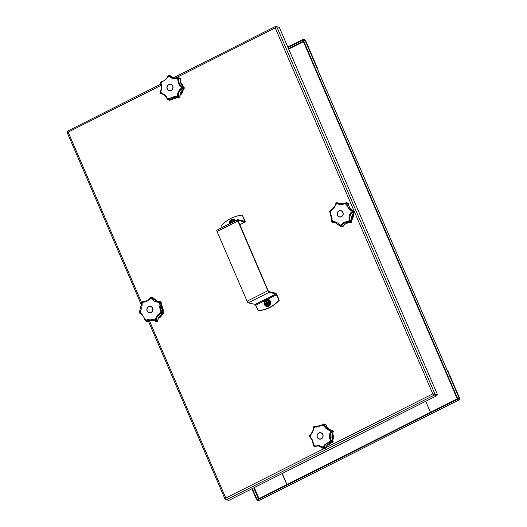 <?xml version="1.0" encoding="UTF-8"?>
<svg xmlns="http://www.w3.org/2000/svg" width="527" height="527" viewBox="0 0 527 527"><rect width="100%" height="100%" fill="white"/><g stroke="black" fill="none" stroke-linecap="round" stroke-linejoin="round"><path stroke-width="0.79" d="M437.048 395.586L436.758 394.907L432.825 393.834L434.505 394.993L437.048 395.586L228.804 500.413L226.248 499.787M225.997 499.062L225.78 498.061L225.253 499.451L226.195 499.668M434.215 394.321L434.505 394.993L226.261 499.827M225.121 499.28L225.978 499.141M67.825 131.816L68.424 132.172L67.489 132.251M67.113 132.257L68.174 132.112L67.528 131.21M226.024 498.12L225.806 498.983M278.355 27.094L275.562 26.403M275.476 27.944L276.029 27.022L275.74 26.35L275.226 27.885L276.747 26.725L279.297 27.312L437.43 394.506L432.825 393.834L275.226 27.885L175.346 78.161M275.898 27.068L276.747 26.725L434.887 393.919L434.241 394.242L436.784 394.828L437.43 394.506M67.785 131.855L67.496 131.177M433.075 393.893L434.241 394.242M317.649 69.478A1.667 1.568 -77 0 0 317.564 68.352L305.693 40.777L304.975 39.802L303.644 39.492A1.667 0.349 156.7 0 0 301.655 40.092L287.801 47.061M301.655 40.092L301.846 40.539L287.992 47.516M301.846 40.539A1.667 0.349 -23.3 0 1 303.835 39.94L305.528 40.737L317.399 68.312A1.667 1.568 103 0 1 317.524 69.202M286.826 484.636A1.667 1.568 -77 0 0 286.695 483.832L282.248 473.509M282.123 473.575L286.53 483.799A1.667 1.568 103 0 1 286.648 484.721M252.321 488.575L256.194 497.56L255.766 497.778A1.667 0.448 63.3 0 0 256.965 499.405L257.44 499.517M256.965 499.405L257.393 499.188A1.667 0.448 -116.7 0 1 256.194 497.56M257.393 499.188L257.782 499.28M251.893 488.792L255.766 497.778M258.948 500.597L257.519 500.34A1.667 0.349 -23.3 0 1 257.42 500.281A1.667 0.349 -23.3 0 1 258.395 499.491L456.547 399.743A1.667 0.349 -23.3 0 1 458.536 399.15L459.926 399.453L459.807 398.636L447.937 371.061A1.667 1.568 -77 0 0 447.186 370.264M447.219 370.343A1.667 1.568 103 0 1 447.766 371.021L459.643 398.596L459.702 399.005L458.345 398.702A1.667 0.349 156.7 0 0 456.356 399.295L456.547 399.743M258.395 499.491L258.204 499.043L456.356 399.295M258.204 499.043A1.667 0.349 156.7 0 0 257.222 499.833L257.42 500.281M430.691 412.213A1.667 1.568 103 0 1 430.111 411.515L425.711 401.291M288.677 49.097L303.42 41.679M459.643 398.596L459.089 398.873L459.313 398.517L457.983 398.208A1.667 0.448 -116.7 0 1 456.784 396.587L303.954 41.725A1.667 0.448 -116.7 0 1 303.763 40.362A1.667 0.448 -116.7 0 1 303.868 40.355L305.238 40.77M456.784 396.587L456.356 396.805A1.667 0.448 63.3 0 0 457.555 398.425L458.872 398.82M456.356 396.805L303.526 41.943L303.954 41.725M303.433 40.572A1.667 0.448 63.3 0 0 303.328 40.579A1.667 0.448 63.3 0 0 303.526 41.943M258.138 310.693A33.372 31.383 -77 0 0 278.954 300.212L279.231 300.278A33.372 31.383 103 0 1 258.414 310.759L255.187 304.428L248.27 302.827A1.667 0.448 -116.7 0 1 247.071 301.2L217.065 231.518A1.667 0.448 -116.7 0 1 216.867 230.154A1.667 0.448 -116.7 0 1 216.972 230.147M278.954 300.212L276.01 293.947L269.093 292.347L248.27 302.827M239.706 224.693L245.029 222.012A1.667 0.448 63.3 0 0 245.134 222.005A1.667 0.448 63.3 0 0 244.936 220.642L242.315 215.128A33.372 31.383 -77 0 0 221.492 225.609L222.275 227.433M242.315 215.128L244.759 221.261L237.789 219.667A1.667 0.448 63.3 0 0 237.684 219.673A1.667 0.448 63.3 0 0 237.881 221.037L267.894 290.72A1.667 0.448 63.3 0 0 269.093 292.347M279.231 300.278L276.886 294.824A1.667 0.448 63.3 0 0 275.687 293.196L268.77 291.596L268.171 290.785L238.026 220.457M245.029 222.012L238.112 220.418M266.194 304.876A2.128 2.003 103 0 1 265.18 301.543A2.128 2.003 103 0 1 267.149 300.733M267.545 299.962L269.831 301.582L269.626 304.56L267.09 305.923L266.352 305.779M267.69 302.755A0.586 0.547 -77 0 0 266.932 302.393A0.586 0.547 -77 0 0 266.655 303.183A0.586 0.547 -77 0 0 267.4 303.433M266.405 301.121A1.752 1.647 -77 0 0 266.063 301.253L266.385 301.088L266.972 302.248L268.072 301.747L268.25 302.063A1.752 1.647 -77 0 0 268.072 301.747L268.105 301.727M267.143 304.534L267.044 303.605L265.377 303.921L265.233 303.585A1.752 1.647 -77 0 0 265.417 303.901M265.74 301.411L266.063 301.253A1.752 1.647 -77 0 0 265.76 301.451L266.095 302.742L265.121 303.229A1.752 1.647 -77 0 0 265.233 303.585L265.088 303.242L266.59 302.551L265.786 301.424M268.362 302.419A1.752 1.647 -77 0 0 268.25 302.063L267.288 303.183L267.742 304.237L267.42 304.395A1.752 1.647 -77 0 0 267.729 304.198M267.077 304.52A1.752 1.647 -77 0 0 267.42 304.395L267.097 304.56L266.642 303.512M267.097 302.234L268.072 301.747M230.312 223.389A2.128 2.003 103 0 1 232.624 220.563M233.013 219.785L234.871 221.09M232.73 222.17A0.586 0.547 -77 0 0 232.157 222.46M231.623 222.789L230.595 223.053A1.752 1.647 -77 0 0 230.635 223.224L231.663 222.289L231.966 222.657M232.064 222.381L231.261 221.248M233.204 221.992L233.586 221.584M231.215 221.241L231.873 220.951A1.752 1.647 -77 0 0 231.228 221.274L231.663 222.289M231.873 220.951L232.44 222.078L233.54 221.571M183.923 88.76L183.844 88.826A0.837 0.784 -77 0 0 184.147 88.437L184.16 88.411M179.812 97.475L179.786 97.521A0.837 0.784 103 0 0 179.898 97.04A8.86 8.333 103 0 1 183.844 88.826L182.579 88.529L181.512 89.129C179.371 90.796 178.337 92.95 178.403 95.604L178.633 96.744L179.898 97.093M178.725 98.002A0.837 0.784 -77 0 0 179.193 98.009L179.279 97.982M184.193 87.745L184.167 87.66A0.837 0.784 103 0 0 183.877 87.271A8.86 8.333 103 0 1 180.346 79.063L179.081 78.773L178.798 79.808C178.6 82.35 179.529 84.504 181.584 86.276L183.91 87.291C181.295 85.302 180.122 82.561 180.392 79.083L180.346 79.063A0.837 0.784 -77 0 0 179.694 78.088L178.429 77.798L180.3 78.675M177.487 97.719A0.837 0.784 -77 0 0 177.54 97.739L178.805 98.029A0.837 0.837 0 0 0 179.239 98.009L179.839 97.521A0.837 0.837 0 0 0 179.944 97.06C179.845 93.575 181.163 90.828 183.897 88.819A0.837 0.837 0 0 0 184.2 88.444L184.219 87.686A0.837 0.837 0 0 0 183.91 87.291L183.943 87.324M167.586 99.405A0.837 0.455 -32.5 0 0 167.632 99.563A0.837 0.455 -32.5 0 0 168.001 99.702L168.818 98.569L174.365 96.546L176.321 96.764L176.249 97.383L177.48 97.719A0.837 0.369 -72.4 0 0 177.48 97.719L176.249 97.383L170.853 98.068L169.009 99.748L170.333 99.972M177.546 95.749A11.074 10.408 103 0 1 176.321 96.764L177.922 97.39L177.546 95.749C177.5 92.765 178.666 90.334 181.051 88.457L182.605 87.798L184.147 88.437A1.041 0.982 -77 0 0 184.167 87.66L182.909 87.363A0.837 0.784 103 0 0 182.619 86.981A0.837 0.375 -60.8 0 1 182.605 87.634L182.909 87.363L182.889 88.147A0.837 0.784 -77 0 1 182.579 88.529A0.837 0.422 -112.3 0 0 182.605 87.798L181.09 86.83C178.805 84.84 177.757 82.416 177.955 79.551L178.521 78.154A0.837 0.501 -19.1 0 1 178.996 78.286A0.837 0.784 -77 0 1 179.081 78.773A0.837 0.586 -153.6 0 0 178.521 78.154L178.403 78.049A0.837 0.395 -100.6 0 0 178.034 77.779L173.152 77.956L170.149 76.435L169.608 75.783L170.867 76.079A8.86 8.333 103 0 0 174.002 78.101L170.867 76.079A0.837 0.784 -77 0 0 170.452 75.855L169.272 75.585M169.918 100.242L167.869 99.794L169.477 100.249A1.041 0.982 -77 0 0 169.846 100.262A0.837 0.784 103 0 0 170.267 100.038A8.86 8.333 103 0 1 172.481 98.444A8.86 8.333 103 0 1 177.23 97.64L170.326 100.031A0.837 0.837 0 0 1 169.878 100.262L169.477 100.249M177.553 95.749L178.403 95.604M181.584 86.276L181.09 86.836A11.074 10.408 103 0 1 181.051 88.457L181.512 89.129M178.047 97.284A0.837 0.501 -20.7 0 0 178.633 96.744A0.837 0.784 103 0 1 178.528 97.231L177.935 97.719L179.193 98.009A1.041 0.982 -77 0 0 179.786 97.521L178.528 97.231A0.837 0.402 20.1 0 1 178.047 97.284M162.079 81.553L161.749 82.146L162.079 81.553C164.213 80.789 166.018 79.294 167.5 77.074L166.677 78.694L161.749 82.153L160.656 82.317L161.045 83.615C161.789 86.244 161.723 88.944 160.84 91.705L160.386 93.147A0.837 0.553 140.1 0 0 160.471 93.437L160.471 93.437A0.837 0.553 140.1 0 0 160.57 93.516A0.837 0.784 103 0 0 160.992 93.727L160.926 93.714A0.837 0.837 0 0 1 160.471 93.437L160.248 92.838M176.729 78.029L176.776 78.536L176.729 78.029L177.961 77.805A0.837 0.395 -100.6 0 1 178.034 77.779L178.034 77.779A0.837 0.837 0 0 1 178.376 77.785A0.837 0.784 103 0 1 178.429 77.798L176.776 78.536C173.778 78.984 171.308 78.385 169.365 76.744L168.759 75.71L167.856 77.107A11.074 10.408 103 0 1 169.365 76.744L170.149 76.435M173.152 77.956L176.077 78.121M166.967 98.358L167.322 98.206L166.967 98.358C165.597 96.013 163.864 94.524 161.769 93.878L160.992 93.727A0.837 0.758 94.9 0 1 160.386 93.147L161.473 93.174C163.857 93.898 165.807 95.578 167.329 98.206L167.869 99.807A0.837 0.784 -77 0 1 167.718 99.643M168.739 84.577A3.254 3.057 103 0 1 173.054 87.12A3.254 3.057 103 0 1 169.266 90.67A3.254 3.057 103 0 1 168.739 84.577M177.922 97.39L177.935 97.719A0.837 0.784 -77 0 1 177.54 97.739A0.837 0.837 0 0 1 177.48 97.719A0.837 0.369 -72.4 0 0 177.922 97.39M176.776 78.536A11.074 10.408 103 0 1 177.955 79.551L178.798 79.808M167.5 77.074L167.85 77.107M161.288 81.817A0.837 0.751 70.6 0 0 161.091 81.856L161.091 81.856A0.837 0.751 70.6 0 0 160.656 82.317A0.837 0.474 -141.3 0 1 160.715 82.12L160.715 82.12A0.837 0.474 -141.3 0 1 160.807 82.047M168.409 75.783A0.837 0.784 103 0 1 168.469 75.736L168.6 75.75A0.837 0.534 -141 0 0 168.251 75.895L168.251 75.895A0.837 0.534 -141 0 0 168.172 76.132M160.392 92.33A0.837 0.626 10.1 0 0 160.234 92.614L160.234 92.614A0.837 0.626 10.1 0 0 160.32 92.996L160.234 92.91A0.837 0.837 0 0 1 160.234 92.614L160.583 91.382C161.427 88.174 161.486 85.723 160.768 84.03L160.478 82.917A0.837 0.698 170.9 0 1 160.583 82.469A0.837 0.362 -166.2 0 0 160.491 82.587A0.837 0.362 -166.2 0 0 160.491 82.667M160.663 91.309L160.84 91.698L160.663 91.309M161.045 83.615L160.84 84.129L161.045 83.615A11.074 10.408 103 0 1 161.749 82.153M168.824 98.569L169.582 98.99M168.153 99.741A0.837 0.672 24.8 0 0 169.009 99.748A0.837 0.784 103 0 1 168.581 99.972A0.837 0.567 75.9 0 1 168.153 99.741M170.906 76.099A0.837 0.837 0 0 0 170.498 75.862L169.233 75.572A0.837 0.784 -77 0 1 169.608 75.783A0.837 0.731 152.3 0 0 168.759 75.71A0.837 0.586 -80.9 0 1 169.18 75.559L169.18 75.559A0.837 0.586 -80.9 0 1 169.193 75.565A0.837 0.784 -77 0 1 169.233 75.572A0.837 0.837 0 0 0 169.18 75.559L168.488 75.697A0.837 0.837 0 0 0 168.251 75.895L167.487 77.008C165.662 79.531 163.831 81.053 161.993 81.566L161.091 81.856A0.837 0.837 0 0 0 160.715 82.12L160.491 82.587A0.837 0.837 0 0 0 160.478 82.917M161.493 93.806L161.473 93.167A11.074 10.408 103 0 1 160.84 91.705M167.869 99.807A0.837 0.837 0 0 1 167.632 99.563L166.947 98.378C165.564 96.006 163.838 94.504 161.763 93.878M169.292 90.677A3.254 3.057 103 0 1 167.685 85.519A3.254 3.057 103 0 1 170.761 84.34M167.336 88.839A3.09 2.905 -77 0 0 171.189 90.275A3.09 2.905 -77 0 0 172.652 86.165A3.09 2.905 -77 0 0 168.798 84.728A3.09 2.905 -77 0 0 167.336 88.839M332.385 442.403L332.313 442.416A0.837 0.784 -77 0 0 332.741 442.212L333.13 441.521L331.819 441.211L331.483 441.916L332.741 442.212A1.041 0.982 -77 0 0 333.084 441.501A0.837 0.784 103 0 0 332.978 441.02A8.86 8.333 103 0 1 333.209 431.909L331.951 431.613L331.219 432.529C329.955 434.874 329.895 437.265 331.042 439.716L331.72 440.73L333.024 441.119M333.235 431.857L333.209 431.909A0.837 0.784 -77 0 0 333.334 431.422L333.334 431.475M333.09 430.79L331.766 430.427L332.069 431.132L333.334 431.422A1.041 0.982 -77 0 0 333.031 430.717A0.837 0.784 103 0 0 332.675 430.526L331.411 430.23A0.837 0.784 103 0 1 331.766 430.427L329.895 430.552C326.99 429.703 325.04 428.023 324.039 425.513L323.835 424.123L320.759 425.711L314.869 426.231A0.837 0.758 113 0 0 314.066 426.475L313.815 427.977C313.348 430.836 312.182 433.266 310.317 435.262L310.37 434.709L309.382 436.066A0.837 0.369 -166.7 0 1 309.356 435.915A0.837 0.369 -166.7 0 1 309.395 435.842M324.408 448.675L324.408 448.675A1.041 0.982 -77 0 0 325.133 448.497L323.868 448.207L323.143 448.385L324.408 448.675A0.837 0.784 -77 0 1 324.362 448.668A0.837 0.837 0 0 0 324.408 448.675L325.133 448.497A0.837 0.784 103 0 0 325.429 448.108L325.436 448.082M333.077 441.534L333.13 441.521A0.837 0.837 0 0 0 333.031 441.053C331.509 438.009 331.588 434.959 333.262 431.903A0.837 0.837 0 0 0 333.38 431.448L333.071 430.743A0.837 0.837 0 0 0 332.675 430.526A0.837 0.784 103 0 0 332.609 430.513L331.476 430.249M315.153 445.809L314.593 445.183C317.07 444.617 319.54 445.216 322.004 446.982L323.235 448.154A0.837 0.395 -52.5 0 1 322.781 448.22L322.781 448.22A0.837 0.395 -52.5 0 1 322.728 448.161L318.354 445.796L314.375 446.138L319.184 446.04A8.86 8.333 103 0 0 315.633 446.428A0.837 0.784 103 0 1 315.166 446.435L314.02 446.171M331.924 430.388C329.065 429.637 327.109 427.792 326.055 424.861L326.009 424.834A0.837 0.784 -77 0 0 325.383 424.281L323.762 423.971A0.837 0.837 0 0 0 323.433 424.077L323.433 424.077A0.837 0.455 -120.6 0 1 323.835 424.123L325.791 424.492M325.212 448.431L325.192 448.49A0.837 0.837 0 0 0 325.482 448.108C326.345 445.901 327.787 444.268 329.81 443.214L332.346 442.416A0.837 0.837 0 0 0 332.8 442.206M313.815 427.977L313.822 427.977A11.074 10.408 103 0 1 315.047 426.962L314.066 426.475A0.837 0.553 -112.7 0 1 314.283 426.251L314.283 426.251A0.837 0.553 -112.7 0 1 314.402 426.224A0.837 0.784 -77 0 1 314.797 426.211A0.837 0.837 0 0 0 314.283 426.251L313.809 426.679M313.69 426.877L313.69 426.877A0.837 0.837 0 0 1 313.822 426.613L313.94 426.58A0.837 0.626 -163.1 0 0 313.69 426.877L313.44 428.135C313.334 430.124 312.274 432.338 310.265 434.762L309.501 435.612A0.837 0.698 36.4 0 0 309.382 436.066L310.278 436.89C312.043 438.76 313.084 441.185 313.413 444.175L313.585 445.816A0.837 0.586 108.3 0 0 313.888 446.138L313.888 446.138A0.837 0.586 108.3 0 0 313.908 446.145L313.341 445.658A0.837 0.784 -77 0 1 313.315 445.598M315.68 446.428A0.837 0.837 0 0 1 315.225 446.455L313.96 446.158A0.837 0.784 103 0 0 314.375 446.138A0.837 0.731 55.2 0 1 313.585 445.816L314.593 445.19A11.074 10.408 103 0 1 313.413 444.175L313.084 444.03C312.774 441.376 311.846 439.215 310.298 437.562L310.278 436.89L310.298 437.562M324.382 446.764L324.164 447.818L325.429 448.108A8.86 8.333 103 0 1 329.757 443.22A8.86 8.333 103 0 1 332.313 442.416L329.803 442.285C327.168 442.93 325.357 444.426 324.382 446.764L323.519 446.619L324.415 444.959L329.619 441.573L331.338 441.547L330.324 440.104C329.059 437.357 329.125 434.656 330.528 432.021L331.608 430.724A0.837 0.362 -80.7 0 0 331.358 430.223L331.358 430.223A0.837 0.362 -80.7 0 0 331.345 430.223A0.837 0.784 103 0 1 331.411 430.23A0.837 0.837 0 0 0 331.358 430.223L331.345 430.223M331.292 430.21A8.86 8.333 103 0 1 326.009 424.834L324.751 424.545L324.915 425.487C325.778 427.707 327.511 429.202 330.113 429.96L329.895 430.552A11.074 10.408 103 0 1 330.528 432.021L331.219 432.529M321.305 438.839A3.254 3.057 103 0 1 316.99 436.297A3.254 3.057 103 0 1 320.778 432.746A3.254 3.057 103 0 1 321.305 438.839M322.3 424.854L322.55 425.157L316.727 427.114L315.047 426.962L315.633 426.455C317.313 426.942 319.533 426.402 322.287 424.821L323.433 424.077A0.837 0.455 -120.6 0 0 323.328 424.195M309.501 435.612A0.837 0.837 0 0 0 309.356 435.915L309.349 436.428A0.837 0.837 0 0 0 309.553 436.837L309.553 436.837A0.837 0.744 137.1 0 1 309.382 436.231A0.837 0.474 168.5 0 0 309.349 436.428A0.837 0.474 168.5 0 0 309.349 436.435A0.837 0.474 168.5 0 0 309.395 436.534M313.255 445.17A0.837 0.54 -12 0 0 313.222 445.427L313.222 445.427A0.837 0.54 -12 0 0 313.466 445.71L313.341 445.704A0.837 0.837 0 0 1 313.222 445.427L313.045 444.083C312.742 441.362 311.8 439.175 310.232 437.509L309.553 436.837A0.837 0.744 137.1 0 0 309.718 436.962M313.413 444.169L313.084 444.03M322.834 448.253A0.837 0.784 -77 0 0 323.143 448.385L323.512 446.619A11.074 10.408 103 0 1 322.004 446.982L321.733 447.403L322.004 446.982M329.803 442.285L329.619 441.573A11.074 10.408 103 0 0 330.324 440.104L331.042 439.716M331.048 442.127A0.837 0.375 -92.3 0 0 331.338 441.547L331.483 441.916A0.837 0.784 -77 0 1 331.048 442.127M323.387 448.115A0.837 0.593 0.6 0 0 324.164 447.818A0.837 0.784 103 0 1 323.868 448.207A0.837 0.501 46.3 0 1 323.387 448.115M331.951 431.613A0.837 0.501 -132.4 0 0 331.667 430.869A0.837 0.395 7 0 1 332.069 431.132A0.837 0.784 -77 0 1 331.951 431.613M331.411 441.395A0.837 0.428 -40.8 0 0 331.72 440.73A0.837 0.784 103 0 1 331.819 441.211L331.411 441.395M323.986 424.163A0.837 0.567 -48.6 0 1 324.474 424.149A0.837 0.784 -77 0 1 324.751 424.545A0.837 0.672 -177.6 0 0 323.986 424.163M324.915 425.487L324.046 425.513A11.074 10.408 103 0 0 322.55 425.157M319.342 439.09A3.254 3.057 103 0 1 317.741 433.932A3.254 3.057 103 0 1 320.811 432.753M322.702 434.577A3.09 2.905 -77 0 0 318.848 433.141A3.09 2.905 -77 0 0 317.386 437.252A3.09 2.905 -77 0 0 321.239 438.688A3.09 2.905 -77 0 0 322.702 434.577M330.376 210.642A0.837 0.731 52.3 0 0 329.862 211.235L332.115 218.244L331.786 221.656L332.959 221.478C335.462 221.564 337.728 222.73 339.763 224.983L340.732 226.346A0.837 0.422 -42.5 0 1 340.317 226.307A0.837 0.422 -42.5 0 1 340.258 226.202L334.783 222.328L332.59 222.249L333.907 222.532M350.883 222.532L350.85 222.526A0.837 0.784 -77 0 0 351.792 221.814L350.527 221.524L350.053 222.137L351.404 222.368M342.708 226.755L342.616 226.801A0.837 0.784 103 0 0 342.985 226.491L343.037 226.485C345.014 223.652 347.622 222.335 350.863 222.532L348.334 222.15C345.62 222.223 343.551 223.264 342.135 225.273L341.727 226.195L342.985 226.491A8.86 8.333 103 0 1 350.85 222.526A0.837 0.837 0 0 0 351.371 222.42L351.838 221.821A0.837 0.837 0 0 0 351.845 221.347L351.819 221.406M348.459 203.857L348.452 203.797A0.837 0.784 -77 0 0 348.261 203.35L348.327 203.429M338.551 203.145A0.837 0.837 0 0 0 338.288 203.033A0.837 0.784 -77 0 1 338.525 203.132A8.86 8.333 103 0 0 340.205 203.956L337.267 202.842L339.401 203.817L344.546 203.356M353.992 212.361L352.675 212.137A0.837 0.461 -122.3 0 0 352.55 211.38L352.747 210.932L352.899 211.696L353.663 211.913M350.073 219.917L349.276 220.194C348.604 217.256 349.236 214.627 351.173 212.309L352.55 211.38A0.837 0.343 19.1 0 1 352.899 211.696A0.837 0.784 -77 0 1 352.675 212.137L351.759 212.915C350.02 214.97 349.454 217.302 350.073 219.917L350.534 221.024L351.845 221.347C351.015 218 351.733 215.023 353.992 212.421A0.837 0.837 0 0 0 354.203 211.999L354.058 211.255L352.747 210.932A0.837 0.784 103 0 0 352.385 210.629L353.676 210.932M354.065 211.314L354.058 211.255A0.837 0.837 0 0 0 353.663 210.925A8.86 8.333 103 0 1 349.137 206.472A8.86 8.333 103 0 1 348.452 203.797L347.188 203.508L347.135 204.522C347.484 206.966 348.848 208.837 351.226 210.135L352.385 210.629A0.837 0.369 -70.7 0 1 352.517 211.222L349.223 209.634L346.259 204.404L346.516 202.994L344.889 203.699C342.056 204.779 339.507 204.779 337.24 203.705L336.134 203.06M332.03 220.207L331.766 219.93L332.03 220.207A11.074 10.408 103 0 0 332.959 221.478L333.393 222.163M339.763 224.983L339.434 225.273L339.763 224.983A11.074 10.408 103 0 0 341.305 224.983C342.925 222.73 345.251 221.557 348.281 221.465L350.08 221.643A0.837 0.343 8 0 0 350.527 221.524A0.837 0.784 103 0 0 350.534 221.024A0.837 0.461 -30.8 0 1 350.08 221.643L349.276 220.194A11.074 10.408 103 0 1 348.281 221.465L348.334 222.15M329.777 211.643A0.837 0.422 -178.5 0 1 329.757 211.551A0.837 0.422 -178.5 0 1 329.823 211.393A0.837 0.725 155.2 0 0 329.836 211.926L331.707 219.996L331.615 221.32A0.837 0.586 -1.3 0 0 331.786 221.656L332.063 222.111A0.837 0.573 124.5 0 1 331.878 221.788A0.837 0.751 74 0 0 332.59 222.249A0.837 0.784 103 0 1 332.135 222.144A0.837 0.573 124.5 0 1 332.063 222.111L332.063 222.111A0.837 0.837 0 0 0 332.353 222.236L333.611 222.526A0.837 0.837 0 0 0 333.881 222.539L335.561 222.559A8.86 8.333 103 0 0 333.848 222.539A0.837 0.784 103 0 1 333.611 222.526M341.351 226.511A0.837 0.784 103 0 0 341.727 226.195A0.837 0.632 12.1 0 1 340.89 226.346A0.837 0.54 60.7 0 0 341.351 226.511L340.613 226.511L342.036 226.86A1.041 0.982 -77 0 0 342.616 226.801L340.613 226.511L341.305 224.983L342.135 225.273M344.73 203.284L344.889 203.699L344.73 203.284L345.883 202.836A0.837 0.422 -110.6 0 1 345.982 202.763L344.724 203.27C341.97 204.035 340.192 204.219 339.401 203.817M346.061 202.75A0.837 0.784 103 0 1 346.344 202.717L346.344 202.717A0.837 0.837 0 0 0 345.982 202.763A0.837 0.422 -110.6 0 1 346.377 202.921L348.261 203.35A1.041 0.982 -77 0 0 347.754 203.027L348.307 203.369A0.837 0.837 0 0 1 348.499 203.824L349.19 206.505C350.132 208.613 351.621 210.082 353.663 210.925A0.837 0.784 103 0 1 354.012 211.222A1.041 0.982 -77 0 1 353.933 212.427A8.86 8.333 103 0 0 351.799 221.32A0.837 0.784 103 0 1 351.792 221.814M342.945 212.414A3.254 3.057 103 0 1 339.414 216.992A3.254 3.057 103 0 1 337.787 211.814A3.254 3.057 103 0 1 342.945 212.414M349.592 222.236A0.837 0.369 -82.4 0 0 349.974 221.775L350.053 222.137A0.837 0.784 -77 0 1 349.592 222.236M351.226 210.135L350.87 210.728A11.074 10.408 103 0 1 351.173 212.309L351.759 212.915M347.135 204.522L346.259 204.404A11.074 10.408 103 0 0 344.889 203.699M347.188 203.508A0.837 0.632 -165.1 0 0 346.516 202.994A0.837 0.534 -33.4 0 1 347.003 203.053A0.837 0.784 -77 0 1 347.188 203.508M338.288 203.033L337.03 202.737A0.837 0.784 -77 0 1 337.267 202.842A0.837 0.751 133.8 0 0 336.417 202.928A0.837 0.573 -97.1 0 1 336.74 202.724L336.74 202.724A0.837 0.573 -97.1 0 1 336.812 202.724A0.837 0.784 -77 0 1 337.03 202.737A0.837 0.837 0 0 0 336.74 202.724L336.154 202.994A0.837 0.837 0 0 0 335.969 203.224L335.969 203.224A0.837 0.58 -151.7 0 0 335.969 203.231L335.449 204.443C334.895 206.439 333.413 208.349 330.996 210.181L330.119 210.76A0.837 0.837 0 0 0 329.876 211.063A0.837 0.428 -154.4 0 1 329.935 210.984M337.939 203.29L337.24 203.705A11.074 10.408 103 0 0 335.837 204.41C334.757 207.17 333.117 209.278 330.91 210.741L329.862 211.235A0.837 0.428 -154.4 0 1 329.876 211.063L329.757 211.551A0.837 0.837 0 0 0 329.836 211.926L329.836 211.926M330.528 212.328L330.429 212.928L330.528 212.328A11.074 10.408 103 0 1 330.91 210.741L331.101 210.148L330.91 210.734M335.837 204.41L336.279 203A0.837 0.58 -151.7 0 0 335.969 203.224M339.447 216.999A3.254 3.057 103 0 1 338.947 210.912A3.254 3.057 103 0 1 340.91 210.655M338.953 211.05A3.09 2.905 -77 0 0 337.491 215.161A3.09 2.905 -77 0 0 341.338 216.59A3.09 2.905 -77 0 0 342.8 212.48A3.09 2.905 -77 0 0 338.953 211.05M163.317 313.552L161.96 313.301A0.837 0.395 -102.3 0 0 162.125 312.63L160.84 311.398L158.97 305.41L159.332 303.512L160.208 302.208L158.41 302.241C155.386 302.037 153.12 300.871 151.605 298.737L152.448 298.565L152.079 297.748L153.337 298.038A8.86 8.333 103 0 0 157.685 301.602L153.337 298.038A0.837 0.784 -77 0 0 152.982 297.722L153.021 297.742M158.489 301.681L158.403 302.241L158.489 301.681L159.747 301.694A0.837 0.375 -90.7 0 1 159.793 301.688L157.83 301.622M152.448 298.565L156.848 301.451M161.519 302.123L160.201 301.8L161.927 302.788M157.514 321.108L155.524 321.22L156.848 321.51M163.792 312.597L163.785 312.524A0.837 0.784 103 0 0 163.587 312.083A8.86 8.333 103 0 1 162.138 309.79A8.86 8.333 103 0 1 161.894 303.196L160.63 302.906L160.116 303.908L160.511 309.415L162.329 311.793L163.653 312.162M147.29 321.523L145.333 320.89L147.105 321.496A1.041 0.982 -77 0 0 147.257 321.523L147.105 321.496A1.041 0.982 -77 0 1 146.967 321.457M156.407 319.309L155.531 319.309C156.091 316.431 157.731 314.323 160.458 312.985L162.125 312.63L162.342 312.998A0.837 0.784 -77 0 1 161.96 313.301L160.781 313.69C158.337 314.876 156.881 316.747 156.407 319.309L156.407 320.436L157.672 320.726A8.86 8.333 103 0 1 163.225 313.591A0.837 0.784 -77 0 0 163.785 312.524L162.527 312.234A0.837 0.784 103 0 0 162.329 311.793A0.837 0.395 -50.8 0 1 162.164 312.471L162.527 312.234L162.342 312.998L163.64 313.229M161.894 303.196A0.837 0.784 -77 0 0 161.466 302.09A0.837 0.784 103 0 0 161.249 302.004A0.837 0.837 0 0 1 161.493 302.103L161.96 302.735A0.837 0.837 0 0 1 161.941 303.203C160.946 306.562 161.506 309.527 163.633 312.109A0.837 0.837 0 0 1 163.831 312.557L163.66 313.288A0.837 0.837 0 0 1 163.271 313.591C160.208 314.915 158.357 317.3 157.718 320.739A0.837 0.837 0 0 1 157.52 321.167L156.815 321.516A0.837 0.837 0 0 1 156.572 321.496A0.837 0.784 -77 0 0 157.461 321.174A0.837 0.784 103 0 0 157.672 320.726L157.665 320.739M150.854 297.505A0.837 0.784 103 0 1 150.985 297.432L150.985 297.432A0.837 0.837 0 0 0 150.715 297.571L150.715 297.571A0.837 0.494 -130.7 0 1 151.097 297.518L150.063 298.737A11.074 10.408 103 0 1 151.605 298.737L150.999 297.412L151.723 297.432A0.837 0.784 -77 0 1 152.079 297.748A0.837 0.705 168.4 0 0 151.256 297.518A0.837 0.58 -64.5 0 1 151.723 297.432L152.982 297.722A1.041 0.982 -77 0 0 152.823 297.669L153.001 297.729A0.837 0.837 0 0 1 153.383 298.065M160.109 302.076A0.837 0.375 -90.7 0 0 159.793 301.688A0.837 0.837 0 0 1 159.991 301.714A0.837 0.784 103 0 1 160.201 301.8L160.109 302.076M144.747 319.316L145.109 319.316L144.747 319.316C143.891 316.753 142.527 314.882 140.656 313.703L140.498 312.998A11.074 10.408 103 0 1 140.195 311.411L140.123 310.923L140.195 311.411C141.611 308.974 142.244 306.345 142.092 303.526L141.809 303.921L141.915 302.221A0.837 0.665 -175.4 0 0 141.723 302.59A0.837 0.837 0 0 1 141.803 302.3L142.145 301.872A0.837 0.52 -127.5 0 0 142.013 302.09A0.837 0.758 91.3 0 1 142.672 301.701L142.672 301.701A0.837 0.758 91.3 0 1 142.745 301.707L143.548 301.688C145.755 301.497 147.823 300.456 149.747 298.565L150.063 298.737C147.922 300.871 145.597 302.043 143.087 302.254L141.796 302.366M155.142 321.147A0.837 0.784 -77 0 0 155.307 321.207A0.837 0.837 0 0 1 155.109 321.134L153.937 320.548L154.121 320.021L155.57 320.936A0.837 0.375 -62.5 0 1 155.109 321.134L155.109 321.134A0.837 0.375 -62.5 0 1 155.076 321.108L152.198 319.961L147.152 320.554L146.453 321.114L147.712 321.404A8.86 8.333 103 0 1 153.028 320.192L147.797 321.351M147.099 311.002A3.254 3.057 103 0 1 150.63 306.424A3.254 3.057 103 0 1 152.257 311.602A3.254 3.057 103 0 1 147.099 311.002M141.723 302.59A0.837 0.665 -175.4 0 0 141.723 302.597L139.444 312.063A0.837 0.665 22.5 0 0 139.438 312.485L141.868 314.02L145.109 319.316L145.472 320.871L146.48 320.021C148.792 318.822 151.341 318.822 154.128 320.014L153.943 320.548L152.198 319.961L153.831 320.337M160.208 302.208A0.837 0.448 -5.7 0 1 160.649 302.412A0.837 0.784 -77 0 1 160.63 302.906A0.837 0.54 -142.8 0 0 160.208 302.208M143.087 302.248L143.548 301.688L142.672 301.701A0.837 0.837 0 0 0 142.145 301.872A0.837 0.52 -127.5 0 1 142.277 301.813M143.502 301.688C145.386 301.648 147.468 300.594 149.734 298.526L150.715 297.571A0.837 0.494 -130.7 0 0 150.61 297.748M140.656 313.703L140.61 313.684C142.488 314.85 143.858 316.74 144.721 319.355L145.162 320.647A0.837 0.494 -22.4 0 0 145.472 320.871L145.34 320.917A0.837 0.837 0 0 1 145.162 320.647A0.837 0.494 -22.4 0 1 145.149 320.442M139.576 313.005A0.837 0.514 154.8 0 1 139.49 312.893L139.49 312.893A0.837 0.514 154.8 0 1 139.471 312.643A0.837 0.758 116.6 0 0 139.872 313.282L139.872 313.282A0.837 0.758 116.6 0 0 139.951 313.315M147.152 320.554L146.48 320.021A11.074 10.408 103 0 1 145.109 319.316M145.61 320.943A0.837 0.705 38.9 0 0 146.453 321.114A0.837 0.784 103 0 1 145.992 321.226A0.837 0.58 92 0 1 145.61 320.943M156.572 321.496L155.307 321.207A0.837 0.784 -77 0 0 155.524 321.22L155.715 320.864A0.837 0.455 32.8 0 0 156.203 320.884A0.837 0.784 103 0 0 156.407 320.436A0.837 0.547 -10.3 0 1 155.715 320.864L155.531 319.309A11.074 10.408 103 0 1 154.128 320.014M160.781 313.69L160.458 312.985A11.074 10.408 103 0 0 160.84 311.398L161.453 310.91M159.338 303.519L160.116 303.908M140.195 311.411L139.405 312.294M149.194 312.774A3.254 3.057 103 0 1 148.7 306.688A3.254 3.057 103 0 1 150.656 306.431M151.091 312.366A3.09 2.905 -77 0 0 152.553 308.255A3.09 2.905 -77 0 0 148.7 306.819A3.09 2.905 -77 0 0 147.237 310.93A3.09 2.905 -77 0 0 151.091 312.366M149.358 320.62L225.78 498.061L324.052 448.589M325.594 447.812L432.825 393.834M161.078 85.348L68.174 132.112L141.71 302.867M288.48 48.649L303.275 41.198M304.613 40.526L305.166 40.25M303.835 39.94L303.644 39.492M254.271 487.594L259.02 498.634M258.467 498.911L253.718 487.877M458.536 399.15L458.345 398.702M258.843 500.65L459.867 399.453M457.555 398.425L457.983 398.208M459.313 398.517L305.192 40.658M276.609 294.758L267.215 299.488M264.989 300.607L255.786 305.238M243.744 221.044L244.66 220.582M255.187 304.428L276.01 293.947M237.881 221.037L217.065 231.518M247.071 301.2L267.894 290.72M264.771 303.71A2.128 2.003 103 0 1 267.084 300.719A2.128 2.003 103 0 1 268.553 303.242A2.128 2.003 103 0 1 264.771 303.71M264.673 303.743A2.213 2.082 -77 0 0 268.269 304.026A2.213 2.082 -77 0 0 266.787 300.588A2.213 2.082 -77 0 0 264.673 303.743M266.26 305.68L264.086 304.086L264.323 301.187L266.893 299.889L269.099 301.563L268.829 304.389L266.339 305.686M264.086 304.086L266.985 305.937M267.09 305.923L266.398 305.765L268.783 304.454M269.534 304.698L268.829 304.389M269.626 304.56L268.935 304.395L269.099 301.563M269.896 301.734L269.066 301.484M269.831 301.582L266.893 299.889M267.657 299.988L266.814 299.883M267.604 299.962L266.807 299.817L264.37 301.115M266.807 299.817L264.323 301.187M264.356 301.049L264.053 304.007M264.264 301.18L263.994 304.007L266.234 305.752M265.233 300.607A3.254 3.057 103 0 1 269.738 300.917A3.254 3.057 103 0 1 268.948 305.64A3.254 3.057 103 0 1 264.574 304.534M264.297 304.336A3.505 3.294 -77 0 0 270.588 303.71A3.505 3.294 -77 0 0 264.837 300.805M264.165 302.234A3.505 3.294 -77 0 0 264.073 303.196M268.177 299.56A3.505 3.294 103 0 1 268.197 299.56A3.505 3.294 103 0 1 270.614 303.717A3.505 3.294 103 0 1 266.616 306.391A3.505 3.294 103 0 1 266.603 306.385L266.616 306.391C271.339 307.274 271.925 299.738 268.197 299.56L264.817 300.818M266.807 302.07A0.909 0.856 -77 0 0 266.464 302.327M267.933 302.636A0.909 0.856 -77 0 0 267.676 302.215M267.103 303.815A0.909 0.856 -77 0 0 267.512 303.697M266.254 302.926A0.909 0.856 -77 0 0 266.385 303.414M267.986 302.61A0.995 0.935 -77 0 0 267.729 302.169M267.117 303.888A0.995 0.935 -77 0 0 267.538 303.756M266.774 301.984A0.995 0.935 -77 0 0 266.412 302.241M266.155 302.966A0.995 0.935 -77 0 0 266.3 303.46M266.194 302.458L266.59 302.551M266.095 302.742L266.491 302.834M230.207 223.441A2.128 2.003 103 0 1 233.863 221.597L232.552 220.543M233.916 221.577A2.213 2.082 -77 0 0 230.115 223.488M229.528 223.784L229.838 220.945L232.288 219.713L234.495 221.281M234.587 221.235L232.367 219.719M233.132 219.812L232.288 219.713M232.275 219.647L229.838 220.945M233.072 219.792L232.275 219.64L229.792 221.011M229.746 221.011L229.476 223.81L229.831 220.872M230.707 220.431A3.254 3.057 103 0 1 235.299 220.872M235.576 220.741A3.505 3.294 -77 0 0 230.312 220.629M229.64 222.058A3.505 3.294 -77 0 0 229.548 223.02M233.652 219.384A3.505 3.294 103 0 1 233.665 219.39A3.505 3.294 103 0 1 235.589 220.727L233.639 219.384L230.286 220.642M232.282 221.893A0.909 0.856 -77 0 0 231.939 222.157M232.242 221.808A0.995 0.935 -77 0 0 231.88 222.071M179.582 78.068A0.837 0.784 103 0 1 179.694 78.088L180.306 78.609A0.837 0.837 0 0 1 180.392 79.083M178.086 77.779A0.837 0.784 103 0 1 178.376 77.785L179.635 78.075A0.837 0.837 0 0 1 179.7 78.095M168.818 98.569A11.074 10.408 103 0 1 167.329 98.206M179.984 95.427A8.346 7.846 -77 0 0 183.291 89.274L179.984 95.433M183.113 86.645A8.346 7.846 -77 0 0 180.59 82.317L183.119 86.652M180.689 82.686A8.346 7.846 103 0 1 182.645 86.178M182.862 89.643A8.346 7.846 103 0 1 180.043 94.979M180.056 94.913A8.32 7.819 -77 0 0 182.81 89.695M182.579 86.112A8.32 7.819 -77 0 0 180.708 82.759M316.187 426.541A8.86 8.333 103 0 1 316.134 426.521L314.869 426.231A0.837 0.784 -77 0 0 314.797 426.211L316.055 426.501A0.837 0.837 0 0 1 316.141 426.527L316.193 426.541M324.322 448.655A0.837 0.784 -77 0 0 324.362 448.668L323.104 448.372A0.837 0.837 0 0 1 322.781 448.22L318.354 445.796M310.278 436.89A11.074 10.408 103 0 1 310.317 435.262M328.729 444.669A8.346 7.846 -77 0 0 331.292 442.64L328.729 444.669L327.195 445.249A8.346 7.846 -77 0 0 328.729 444.669M332.689 440.355A8.346 7.846 -77 0 0 332.577 433.326L332.689 440.361M332.418 433.761A8.346 7.846 103 0 1 332.484 439.834M330.653 442.845A8.346 7.846 103 0 1 328.347 444.584A8.346 7.846 103 0 1 327.451 444.966M327.511 444.907A8.32 7.819 -77 0 0 328.321 444.551A8.32 7.819 -77 0 0 330.567 442.878M332.458 439.768A8.32 7.819 -77 0 0 332.399 433.82M341.878 226.808A1.041 0.982 -77 0 0 342.036 226.86L342.669 226.801A0.837 0.837 0 0 0 343.037 226.485M340.383 226.36A0.837 0.784 -77 0 0 340.613 226.511A0.837 0.837 0 0 1 340.317 226.307L334.79 222.328M351.95 209.983A8.346 7.846 -77 0 0 350.112 208.139L351.95 209.983M346.614 223.296A8.346 7.846 -77 0 0 348.749 222.611L346.614 223.296M351.608 220.279A8.346 7.846 -77 0 0 353.321 213.231L351.608 220.286M353.024 213.659A8.346 7.846 103 0 1 351.542 219.772M351.535 219.706A8.32 7.819 -77 0 0 352.991 213.712M147.712 321.404L147.764 321.398A0.837 0.837 0 0 1 147.27 321.523A0.837 0.784 103 0 0 147.712 321.404M159.819 301.694A0.837 0.784 103 0 1 159.991 301.714L161.249 302.004M158.41 302.241A11.074 10.408 103 0 1 159.332 303.512M142.092 303.526A11.074 10.408 103 0 1 143.087 302.254M162.599 313.888L158.363 318.453A8.346 7.846 -77 0 0 162.593 313.888M163.172 311.543A8.346 7.846 -77 0 0 162.527 307.241A8.346 7.846 -77 0 0 161.479 305.462L162.533 307.241L163.179 311.549M161.453 305.864A8.346 7.846 103 0 1 162.151 307.155A8.346 7.846 103 0 1 162.83 311.042M162.059 314.184A8.346 7.846 103 0 1 158.528 318.084M158.555 318.025A8.32 7.819 -77 0 0 161.993 314.217M162.79 310.976A8.32 7.819 -77 0 0 162.112 307.162A8.32 7.819 -77 0 0 161.453 305.93M67.074 132.31L141.73 305.667M148.357 321.055L225.115 499.286M275.562 26.396L173.363 77.844M160.807 84.168L67.482 131.144M459.926 399.453L258.909 500.643M303.328 40.579L303.763 40.362M305.252 40.698L459.366 398.557M239.719 224.733L245.134 222.005M237.684 219.673L216.867 230.154M267.084 300.719C268.151 300.238 270.272 304.283 266.122 304.863M264.284 304.323L266.59 306.385M264.179 302.129L264.067 303.288M266.972 302.248L267.38 302.346M266.51 303.4L266.919 303.493M229.647 221.959L229.535 223.119M232.44 222.078L232.769 222.15M325.383 424.275L325.765 424.459A0.837 0.837 0 0 1 326.055 424.861M346.351 202.717L347.754 203.027M150.999 297.412L152.823 297.669M139.444 312.063A0.837 0.837 0 0 0 139.378 312.366L139.49 312.893A0.837 0.837 0 0 0 139.872 313.282L140.61 313.684"/></g></svg>
